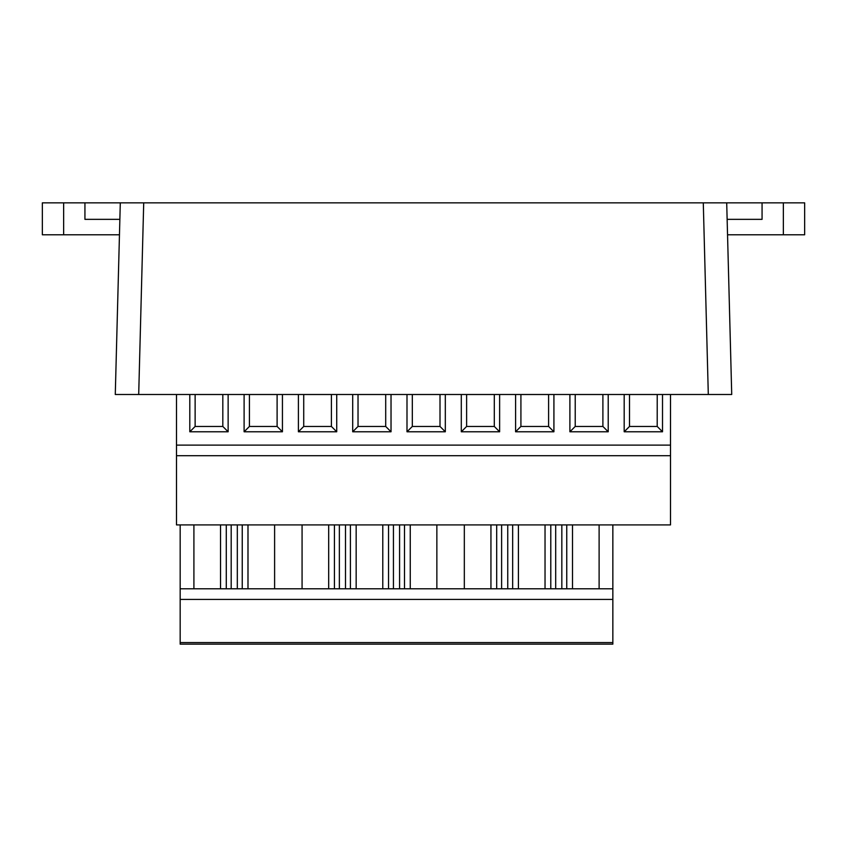 <?xml version="1.0" encoding="UTF-8"?>
<svg xmlns="http://www.w3.org/2000/svg" width="847" height="847" viewBox="0 0 847 847"><rect width="100%" height="100%" fill="white"/><g stroke="black" fill="none" stroke-linecap="round" stroke-linejoin="round"><path stroke-width="1.27" d="M731.723 394.49L708.304 394.49L703.285 202.846L726.705 202.846L731.723 394.49L115.277 394.49L120.295 202.846L143.715 202.846L138.696 394.49L115.277 394.49M703.285 202.846L143.715 202.846M727.742 242.517L726.705 202.846L783.359 202.846L783.359 234.788L804.65 234.788L804.65 202.846L783.359 202.846M670.506 455.707L176.494 455.707L176.494 445.109L670.506 445.109L670.506 524.907L176.494 524.907L176.494 455.707M553.917 394.49L553.917 431.779L515.59 431.779L515.59 394.49M499.624 394.49L499.624 431.779L461.297 431.779L461.297 394.49M445.321 394.49L445.321 431.779L406.994 431.779L406.994 394.49M391.028 394.49L391.028 431.779L352.701 431.779L352.701 394.49M336.725 394.49L336.725 431.779L298.398 431.779L298.398 394.49M282.432 394.49L282.432 431.779L244.105 431.779L244.105 394.49M228.139 394.49L228.139 431.779L189.802 431.779L189.802 394.49M608.22 394.49L608.22 431.779L569.893 431.779L569.893 394.49M670.506 394.49L670.506 445.109M176.494 394.49L176.494 445.109M662.513 394.49L662.513 431.779L624.186 431.779L624.186 394.49M548.602 426.454L548.602 394.511L520.916 394.511L520.916 426.454L548.602 426.454L553.917 431.779M494.299 426.454L494.299 394.511L466.623 394.511L466.623 426.454L494.299 426.454L499.624 431.779M440.006 426.454L440.006 394.511L412.32 394.511L412.32 426.454L440.006 426.454L445.321 431.779M385.703 426.454L385.703 394.511L358.027 394.511L358.027 426.454L385.703 426.454L391.028 431.779M331.41 426.454L331.41 394.511L303.724 394.511L303.724 426.454L331.41 426.454L336.725 431.779M277.107 426.454L277.107 394.511L249.431 394.511L249.431 426.454L277.107 426.454L282.432 431.779M195.128 426.454L222.814 426.454L222.814 394.511L195.128 394.511L195.128 426.454L189.802 431.779M602.895 426.454L602.895 394.511L575.219 394.511L575.219 426.454L602.895 426.454L608.22 431.779M515.59 431.779L520.916 426.454M461.297 431.779L466.623 426.454M406.994 431.779L412.32 426.454M352.701 431.779L358.027 426.454M298.398 431.779L303.724 426.454M244.105 431.779L249.431 426.454M222.814 426.454L228.139 431.779M569.893 431.779L575.219 426.454M657.198 394.511L629.512 394.511L629.512 426.454L657.198 426.454L657.219 394.49M662.513 431.779L657.198 426.454M624.186 431.779L629.512 426.454M180.167 524.907L180.167 588.792L193.91 588.792L193.91 524.907M220.527 524.907L220.527 588.792L226.276 588.792L226.276 524.907M231.189 524.907L231.189 588.792L237.319 588.792L237.319 524.907M226.276 588.792L231.189 588.792M237.319 588.792L247.991 588.792L247.991 524.907M242.242 524.907L242.242 588.792M274.608 524.907L274.608 588.792L302.072 588.792L302.072 524.907M180.167 642.577L180.167 644.154L612.847 644.154L612.847 599.432L180.167 599.432L180.167 642.577L612.847 642.577M180.167 588.792L180.167 599.432M393.442 524.907L393.442 588.792L388.529 588.792L388.529 524.907M339.361 524.907L339.361 588.792L345.491 588.792L345.491 524.907M345.491 588.792L356.163 588.792L356.163 524.907M350.414 524.907L350.414 588.792M382.78 524.907L382.78 588.792L388.529 588.792M328.689 524.907L328.689 588.792L334.438 588.792L334.438 524.907M334.438 588.792L339.361 588.792M399.583 524.907L399.583 588.792L410.244 588.792L410.244 524.907M404.495 524.907L404.495 588.792M436.861 524.907L436.861 588.792L464.325 588.792L464.325 524.907M555.696 524.907L555.696 588.792L550.783 588.792L550.783 524.907M501.615 524.907L501.615 588.792L507.745 588.792L507.745 524.907M507.745 588.792L518.417 588.792L518.417 524.907M512.668 524.907L512.668 588.792M545.034 524.907L545.034 588.792L550.783 588.792M490.942 524.907L490.942 588.792L496.691 588.792L496.691 524.907M496.691 588.792L501.615 588.792M599.115 524.907L599.115 588.792L612.847 588.792L612.847 599.432M561.836 524.907L561.836 588.792L572.498 588.792L572.498 524.907M566.749 524.907L566.749 588.792M393.442 588.792L399.583 588.792M356.163 588.792L382.78 588.792M302.072 588.792L328.689 588.792M247.991 588.792L274.608 588.792M193.91 588.792L220.527 588.792M572.498 588.792L599.115 588.792M555.696 588.792L561.836 588.792M518.417 588.792L545.034 588.792M464.325 588.792L490.942 588.792M410.244 588.792L436.861 588.792M612.847 588.792L612.847 524.907M63.641 234.788L63.641 202.846L42.35 202.846L42.35 234.788L119.459 234.788M63.641 202.846L84.933 202.846L84.933 219.352L119.861 219.352M120.295 202.846L84.933 202.846M783.359 234.788L727.541 234.788M727.139 219.352L762.067 219.352L762.067 202.846"/></g></svg>
